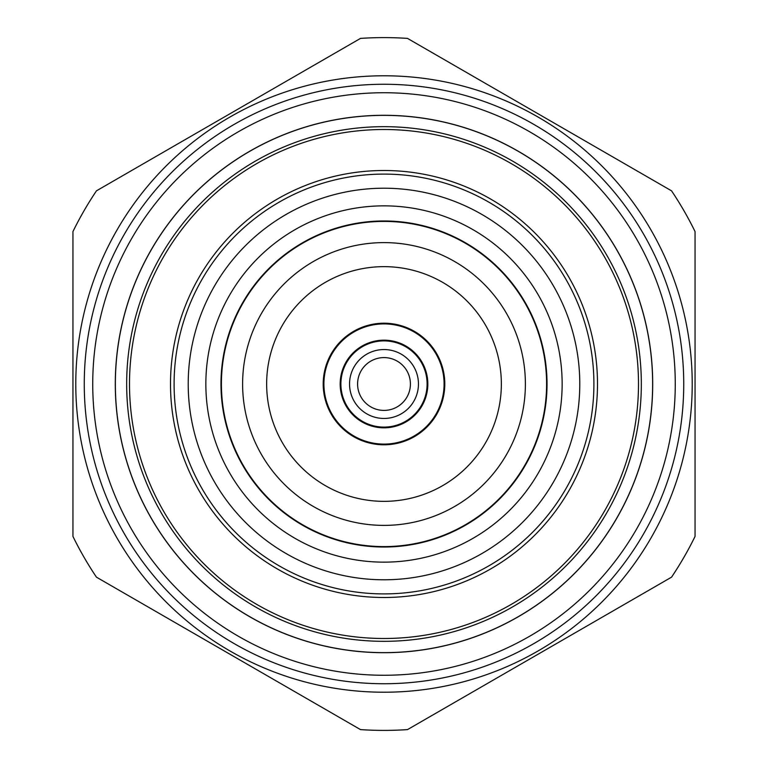 <?xml version="1.0" encoding="UTF-8"?>
<svg xmlns="http://www.w3.org/2000/svg" width="768" height="768" viewBox="0 0 768 768"><rect width="100%" height="100%" fill="white"/><g stroke="black" fill="none" stroke-linecap="round" stroke-linejoin="round"><path stroke-width="1.15" d="M72.95 414.845L72.95 500.803M127.315 594.979L201.418 637.757M454.55 702.442L512.467 669.005M695.05 482.218L695.05 384M624.509 163.68L566.582 130.243M313.45 65.558L255.533 98.995M501.35 384A117.35 117.35 0 0 0 384 266.65A117.35 117.35 0 0 0 266.65 384A117.35 117.35 0 0 0 384 501.35A117.35 117.35 0 0 0 501.35 384M518.352 616.704A268.704 268.704 0 0 0 616.704 249.648A268.704 268.704 0 0 0 249.648 151.296A268.704 268.704 0 0 0 151.296 518.352A268.704 268.704 0 0 0 518.352 616.704M518.314 616.646A268.637 268.637 0 0 0 616.646 249.686A268.637 268.637 0 0 0 249.686 151.354A268.637 268.637 0 0 0 151.354 518.314A268.637 268.637 0 0 0 518.314 616.646M538.109 650.928A308.227 308.227 0 0 1 117.072 538.109A308.227 308.227 0 0 1 229.891 117.072A308.227 308.227 0 0 1 650.928 229.891A308.227 308.227 0 0 1 538.109 650.928A308.227 308.227 0 0 0 650.928 229.891A308.227 308.227 0 0 0 229.891 117.072M238.368 131.76A291.254 291.254 0 0 1 636.24 238.368A291.254 291.254 0 0 1 529.632 636.24A291.254 291.254 0 0 1 131.76 529.632A291.254 291.254 0 0 1 238.368 131.76M512.659 606.854A257.328 257.328 0 0 0 606.854 255.341A257.328 257.328 0 0 0 255.341 161.146A257.328 257.328 0 0 0 161.146 512.659A257.328 257.328 0 0 0 512.659 606.854M96.451 190.838L360.49 38.4A346.397 346.397 0 0 1 407.51 38.4L671.549 190.838A346.397 346.397 0 0 1 695.05 231.562L695.05 536.438A346.397 346.397 0 0 1 671.549 577.162L407.51 729.6A346.397 346.397 0 0 1 360.49 729.6L96.451 577.162A346.397 346.397 0 0 1 72.95 536.438L72.95 231.562A346.397 346.397 0 0 1 96.451 190.838M221.405 384A162.595 162.595 0 0 0 384 546.595A162.595 162.595 0 0 0 546.595 384A162.595 162.595 0 0 0 384 221.405A162.595 162.595 0 0 0 221.405 384A162.595 162.595 0 0 1 384 221.405A162.595 162.595 0 0 1 546.595 384A162.595 162.595 0 0 0 384 221.405A162.595 162.595 0 0 0 221.405 384M525.389 384A141.389 141.389 0 0 0 384 242.611A141.389 141.389 0 0 0 242.611 384A141.389 141.389 0 0 0 384 525.389A141.389 141.389 0 0 0 525.389 384M562.147 384A178.147 178.147 0 0 0 384 205.853A178.147 178.147 0 0 0 205.853 384A178.147 178.147 0 0 0 384 562.147A178.147 178.147 0 0 0 562.147 384M170.506 384A213.494 213.494 0 0 0 384 597.494A213.494 213.494 0 0 0 597.494 384A213.494 213.494 0 0 0 384 170.506A213.494 213.494 0 0 0 170.506 384M129.504 384A254.496 254.496 0 0 0 384 638.496A254.496 254.496 0 0 0 638.496 384A254.496 254.496 0 0 0 384 129.504A254.496 254.496 0 0 0 129.504 384M360.787 327.811A60.797 60.797 0 0 0 327.811 407.213A60.797 60.797 0 0 0 407.213 440.189A60.797 60.797 0 0 0 440.189 360.787A60.797 60.797 0 0 0 360.787 327.811M427.085 392.054A43.834 43.834 0 0 0 392.054 340.915A43.834 43.834 0 0 0 340.915 375.946A43.834 43.834 0 0 0 375.946 427.085A43.834 43.834 0 0 0 427.085 392.054M324.931 372.96A60.086 60.086 0 0 0 372.96 443.069A60.086 60.086 0 0 0 443.069 395.04A60.086 60.086 0 0 0 395.04 324.931A60.086 60.086 0 0 0 324.931 372.96M234.134 124.416A299.741 299.741 0 0 0 124.416 533.866A299.741 299.741 0 0 0 533.866 643.584A299.741 299.741 0 0 0 643.584 234.134A299.741 299.741 0 0 0 234.134 124.416M547.027 384A163.027 163.027 0 0 1 384 547.027A163.027 163.027 0 0 1 220.973 384A163.027 163.027 0 0 1 384 220.973A163.027 163.027 0 0 1 547.027 384M174.096 384A209.904 209.904 0 0 0 384 593.904A209.904 209.904 0 0 0 593.904 384A209.904 209.904 0 0 0 384 174.096A209.904 209.904 0 0 0 174.096 384M188.218 384A195.782 195.782 0 0 0 384 579.782A195.782 195.782 0 0 0 579.782 384A195.782 195.782 0 0 0 384 188.218A195.782 195.782 0 0 0 188.218 384M358.042 379.152A26.4 26.4 0 0 0 379.152 409.958A26.4 26.4 0 0 0 409.958 388.848A26.4 26.4 0 0 0 388.848 358.042A26.4 26.4 0 0 0 358.042 379.152M417.869 390.326A34.454 34.454 0 0 0 390.326 350.131A34.454 34.454 0 0 0 350.131 377.674A34.454 34.454 0 0 0 377.674 417.869A34.454 34.454 0 0 0 417.869 390.326M426.374 391.92A43.104 43.104 0 0 0 391.92 341.626A43.104 43.104 0 0 0 341.626 376.08A43.104 43.104 0 0 0 376.08 426.374A43.104 43.104 0 0 0 426.374 391.92"/></g></svg>
